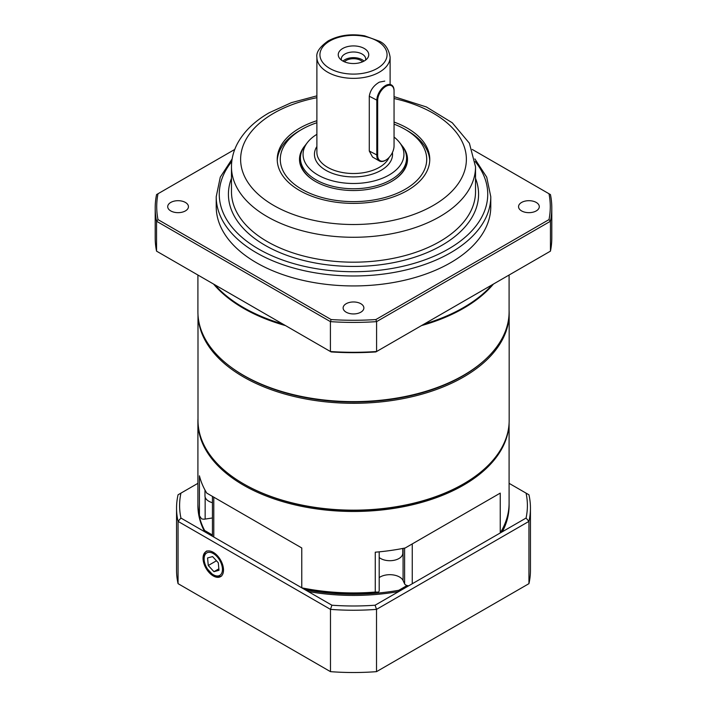 <?xml version="1.0" encoding="UTF-8"?>
<svg xmlns="http://www.w3.org/2000/svg" width="707" height="707" viewBox="0 0 707 707"><rect width="100%" height="100%" fill="white"/><g stroke="black" fill="none" stroke-linecap="round" stroke-linejoin="round"><path stroke-width="1.06" d="M346.165 312.194A10.375 5.992 0 0 0 357.468 313.484A10.375 5.992 0 0 0 363.875 307.952A10.375 5.992 0 0 0 353.5 301.969A10.375 5.992 0 0 0 343.125 307.952A10.375 5.992 0 0 0 346.165 312.194M521.589 210.916A10.375 5.992 0 0 0 532.892 212.206A10.375 5.992 0 0 0 539.291 206.674A10.375 5.992 0 0 0 528.924 200.691A10.375 5.992 0 0 0 518.549 206.674A10.375 5.992 0 0 0 521.589 210.916M170.74 210.916A10.375 5.992 0 0 0 182.053 212.206A10.375 5.992 0 0 0 188.451 206.674A10.375 5.992 0 0 0 178.076 200.691A10.375 5.992 0 0 0 167.709 206.674A10.375 5.992 0 0 0 170.74 210.916M394.055 122.055A76.268 44.037 180 0 1 429.768 159.349A76.268 44.037 180 0 1 407.435 190.483A76.268 44.037 180 0 1 324.31 200.028A76.268 44.037 180 0 1 277.232 159.349A76.268 44.037 180 0 1 316.886 120.72M216.218 196.714A137.282 79.264 180 0 0 300.961 269.941A137.282 79.264 180 0 0 450.58 252.761A137.282 79.264 180 0 0 490.782 196.714L490.782 206.674A137.282 79.264 180 0 1 450.58 262.721A137.282 79.264 180 0 1 300.961 279.901A137.282 79.264 180 0 1 216.218 206.674L216.218 196.714L220.284 177.139L232.135 158.916M477.808 293.087L447.071 310.833M259.929 310.833L229.192 293.087M492.152 284.806A155.593 89.833 180 0 1 463.518 307.563A155.593 89.833 180 0 1 424.103 324.089M282.897 324.089A155.593 89.833 180 0 1 214.848 284.806M549.003 193.753L550.453 194.593A198.305 114.49 180 0 1 551.805 207.92A198.305 114.49 180 0 1 550.453 221.247L550.453 251.144L375.885 351.927A196.776 113.606 180 0 1 331.115 351.927L330.416 351.52A198.305 114.49 0 0 0 376.584 351.52L376.584 321.632A198.305 114.49 180 0 1 330.416 321.632L330.416 351.52L156.547 251.144L156.547 221.247A198.305 114.49 180 0 1 155.195 207.92A198.305 114.49 180 0 1 156.547 194.593L157.997 193.753A196.776 113.606 0 0 0 157.997 219.603L331.115 319.546A196.776 113.606 0 0 0 375.885 319.546L549.003 219.603A196.776 113.606 0 0 0 549.003 193.753L472.249 149.442M550.453 251.144A198.305 114.49 0 0 0 551.805 237.817L551.805 207.92M155.195 207.92L155.195 237.817A198.305 114.49 0 0 0 156.547 251.144M234.751 149.442L157.997 193.753M331.115 319.546L330.416 321.632L156.547 221.247L157.997 219.603M549.003 219.603L550.453 221.247L376.584 321.632L375.885 319.546M509.022 424.297A155.593 89.833 180 0 1 377.476 510.401A155.593 89.833 180 0 1 206.762 451.508A155.593 89.833 180 0 1 197.907 421.646A155.593 89.833 180 0 1 197.995 418.703M205.154 497.145L205.154 519.088A4.578 2.642 180 0 1 201.468 518.752L199.436 515.668L199.436 475.811A155.593 89.833 180 0 0 206.762 493.115L301.774 547.969L301.774 587.826A155.593 89.833 0 0 0 375.258 592.051L375.258 552.194A155.593 89.833 180 0 0 405.226 547.969L500.238 493.115L500.238 532.963A155.593 89.833 0 0 0 509.093 503.101L509.093 423.281M379.191 577.592A13.725 7.927 180 0 1 392.703 574.862A13.725 7.927 180 0 1 403.078 580.562L404.598 583.823L404.598 548.093M197.907 421.646L197.907 503.101A155.593 89.833 0 0 0 199.436 515.668M500.238 493.115L412.252 543.913L412.252 583.761L408.761 585.776A4.578 2.642 180 0 1 404.598 583.823M379.191 551.84L379.191 590.681A4.578 2.642 180 0 1 378.448 592.121A154.064 88.949 180 0 1 302.605 588.304L212.445 536.251L212.445 496.394M205.154 519.088L212.445 517.966M412.252 583.761L500.238 532.963M301.774 547.969L213.788 497.171A4.578 2.642 0 0 0 213.788 497.171L213.788 537.028M378.448 592.121L375.258 592.051M463.518 375.311L462.873 375.691A154.674 89.303 180 0 1 244.127 375.691L243.482 375.311A155.593 89.833 0 0 0 393.772 398.562A155.593 89.833 0 0 0 463.518 375.311A155.593 89.833 0 0 0 509.093 311.796L509.093 275.023M197.907 275.023L197.907 311.796A155.593 89.833 0 0 0 243.482 375.311M285.478 325.582A155.593 89.833 180 0 1 213.567 284.064M493.433 284.064A155.593 89.833 180 0 1 421.522 325.582M316.886 134.33A50.444 29.12 0 0 0 307.457 142.478A50.444 29.12 0 0 0 324.893 178.35A50.444 29.12 0 0 0 389.168 174.956A50.444 29.12 0 0 0 399.543 142.478A50.444 29.12 0 0 0 394.055 137.052M391.033 179.772A53.087 30.648 180 0 1 333.183 186.418A53.087 30.648 180 0 1 300.413 158.103A53.087 30.648 180 0 1 305.044 145.589A53.997 31.179 180 0 0 306.308 174.505A53.997 31.179 180 0 0 315.313 181.39A53.997 31.179 180 0 0 391.687 181.39A53.997 31.179 180 0 0 401.974 145.615A53.087 30.648 180 0 1 406.587 158.103A53.087 30.648 180 0 1 391.033 179.772M344.415 61.801A10.375 5.992 180 0 1 353.5 58.699A10.375 5.992 180 0 1 362.585 61.801M365.563 60.122A12.205 7.043 0 0 0 365.705 59.043A12.205 7.043 0 0 0 358.166 52.53A12.205 7.043 0 0 0 344.875 54.059A12.205 7.043 0 0 0 341.295 59.043A12.205 7.043 0 0 0 341.437 60.122M342.709 48.5A15.254 8.811 0 0 0 339.572 58.319A15.254 8.811 0 0 0 353.5 63.533A15.254 8.811 0 0 0 367.428 58.319A15.254 8.811 0 0 0 362.152 47.475A15.254 8.811 0 0 0 342.709 48.5M364.008 61.111A12.205 7.043 0 0 0 344.875 59.706A12.205 7.043 0 0 0 342.992 61.111M385.642 160.215A12.205 7.043 -60 0 1 385.43 160.348A12.205 7.043 -60 0 1 379.323 160.949L372.554 157.042L369.275 151.024L369.275 96.223C370.291 90.169 373.658 85.467 379.385 82.127L384.758 81.102M213.275 575.949A14.476 8.36 -120 0 0 220.672 576.576A14.476 8.36 -120 0 0 220.513 559.953A14.476 8.36 -120 0 0 206.197 551.513A14.476 8.36 -120 0 0 203.784 563.055A14.476 8.36 -120 0 0 213.275 575.949M197.907 483.332L180.948 493.124A173.895 100.394 0 0 0 180.948 518.063L204.65 531.752L204.65 530.506L212.445 535.005M197.916 503.729A155.593 89.833 0 0 0 197.907 504.347L197.907 505.593A155.593 89.833 0 0 0 204.65 531.752L308.199 591.529A155.593 89.833 0 0 0 398.801 591.529L398.801 590.283L407.046 585.529M305.866 588.94L308.199 590.283L308.199 591.529L331.901 605.21A173.895 100.394 0 0 0 375.099 605.21L526.052 518.063A173.895 100.394 0 0 0 526.052 493.124L509.093 483.332M501.351 531.081L502.35 530.506L502.35 531.752A155.593 89.833 0 0 0 509.093 505.593L509.093 504.347A155.593 89.833 0 0 0 509.084 503.729M197.907 504.347A155.593 89.833 0 0 0 204.65 530.506M308.199 590.283A155.593 89.833 0 0 0 398.801 590.283M502.35 530.506A155.593 89.833 0 0 0 509.093 504.347M528.942 583.655A176.944 102.162 0 0 0 530.444 570.363L530.444 508.086A176.944 102.162 180 0 1 528.942 521.377L376.522 609.372L376.522 671.65L528.942 583.655L528.942 521.377A2004.327 1636.519 60 0 0 526.052 518.063M330.478 671.65L330.478 609.372L178.058 521.377A176.944 102.162 180 0 1 176.556 508.086L176.556 570.363A176.944 102.162 0 0 0 178.058 583.655L330.478 671.65A176.944 102.162 0 0 0 376.522 671.65M180.948 518.063A2004.327 1636.519 -60 0 0 178.058 521.377L178.058 583.655M176.556 508.086A176.944 102.162 180 0 1 178.058 494.794L180.948 493.124M375.099 605.21A2004.327 1636.519 -120 0 0 376.522 609.372A176.944 102.162 180 0 1 330.478 609.372A2004.327 1636.519 -60 0 0 331.901 605.21M526.052 493.124L528.942 494.794A176.944 102.162 180 0 1 530.444 508.086M316.886 122.735A73.219 42.27 0 0 0 301.73 129.461A73.219 42.27 0 0 0 297.161 186.348A73.219 42.27 0 0 0 394.86 194.231A73.219 42.27 0 0 0 417.483 138.802A73.219 42.27 0 0 0 405.27 129.461A73.219 42.27 0 0 0 394.055 124.149M405.27 129.461L407.435 130.707A76.268 44.037 180 0 1 420.152 140.437A76.268 44.037 180 0 1 429.741 160.595M277.259 160.595A76.268 44.037 180 0 1 299.565 130.707L301.73 129.461M300.555 155.867A53.387 30.825 0 0 0 300.113 159.844A53.387 30.825 0 0 0 306.847 174.832A53.387 30.825 0 0 0 315.534 181.513M391.466 181.513A53.387 30.825 0 0 0 406.887 159.844A53.387 30.825 0 0 0 406.445 155.867M379.323 160.949A12.205 7.043 -60 0 1 376.796 155.363L376.796 100.562A12.205 7.043 -60 0 1 382.125 88.278A12.205 7.043 -60 0 1 391.528 85.008A12.205 7.043 -60 0 1 394.055 90.593L394.055 91.097A11.595 6.69 120 0 0 385.863 86.36A11.595 6.69 120 0 0 377.662 100.562L377.662 155.363A11.595 6.69 120 0 0 385.863 160.091A11.595 6.69 120 0 0 394.055 145.898L394.055 91.097M402.787 548.446L402.787 553.219A12.965 7.485 180 0 1 402.398 555.03A12.965 7.485 180 0 1 392.173 560.58A12.965 7.485 180 0 1 379.191 557.505M212.445 502.704A12.965 7.485 180 0 1 204.977 495.925L204.977 490.022M218.295 562.763L212.586 556.586L207.575 557.956L208.265 565.503L213.965 571.68L218.984 570.31L218.295 562.763M218.852 568.861L213.965 571.68M216.457 560.775L208.265 565.503M463.606 483.853L462.961 484.224A154.674 89.303 180 0 1 244.207 484.224L243.562 483.853A155.593 89.833 0 0 0 463.606 483.853A155.593 89.833 0 0 0 509.173 420.329L509.173 313.475A155.593 89.833 180 0 1 355.108 403.299A155.593 89.833 180 0 1 198.022 315.225M197.995 314.748L197.995 420.329A155.593 89.833 0 0 0 203.386 443.784A155.593 89.833 0 0 0 243.562 483.853M230.774 367.013A154.674 89.303 0 0 0 485.515 359.342M509.093 310.523A155.593 89.833 180 0 1 509.173 313.475M394.055 96.638L426.392 106.96L452.286 122.788L469.395 143.221L475.528 166.825A122.028 70.453 180 0 1 353.5 237.278A122.028 70.453 180 0 1 231.472 166.825C231.507 158.721 233.504 150.936 237.472 143.468C244.074 131.369 254.617 121.144 269.102 112.811L291.39 102.656L316.886 95.852M316.886 97.699A112.881 65.168 0 0 0 273.68 113.27A112.881 65.168 0 0 0 285.54 211.384A112.881 65.168 0 0 0 452.188 190.978A112.881 65.168 0 0 0 394.055 98.529M231.763 161.567A134.233 77.496 0 0 0 353.5 271.718A134.233 77.496 0 0 0 475.237 161.567M231.472 166.825L231.472 191.73A122.028 70.453 0 0 0 353.5 262.182A122.028 70.453 0 0 0 475.528 191.73L475.528 166.825M475.528 178.367A125.086 72.22 180 0 1 353.5 266.442A125.086 72.22 180 0 1 231.472 178.367M403.078 548.393L403.078 580.562M316.886 57.223C316.064 52.283 319.847 46.83 328.242 40.873C338.865 35.2 350.99 33.521 364.626 35.827L379.261 41.174C385.174 43.781 388.788 49.128 390.114 57.223A36.614 21.139 180 0 1 353.5 78.353A36.614 21.139 180 0 1 316.886 57.223L316.886 152.376A36.614 21.139 0 0 0 348.958 173.348A36.614 21.139 0 0 0 388.983 157.581M392.42 152.518A39.053 22.544 180 0 1 348.18 176.706A39.053 22.544 180 0 1 316.886 146.517M329.771 41.024A33.556 19.372 0 0 0 344.813 73.44A33.556 19.372 0 0 0 385.916 49.711A33.556 19.372 0 0 0 329.771 41.024M377.662 100.562L369.275 96.223M369.275 151.024L377.662 155.363M222.396 568.225A12.965 7.485 -120 0 0 207.849 552.467A12.965 7.485 -120 0 0 209.599 571.707A12.965 7.485 -120 0 0 222.396 568.225M490.782 196.714L486.716 177.139L474.865 158.916M307.457 142.478L305.044 145.589M399.543 142.478L401.956 145.589M300.413 158.103L300.413 163.14M406.587 158.103L406.587 163.14M390.114 57.223L390.114 84.195M221.6 576.055C215.158 577.911 215.927 575.984 213.143 575.144L206.594 568.083C201.318 559.44 204.579 551.018 207.116 550.956"/></g></svg>
